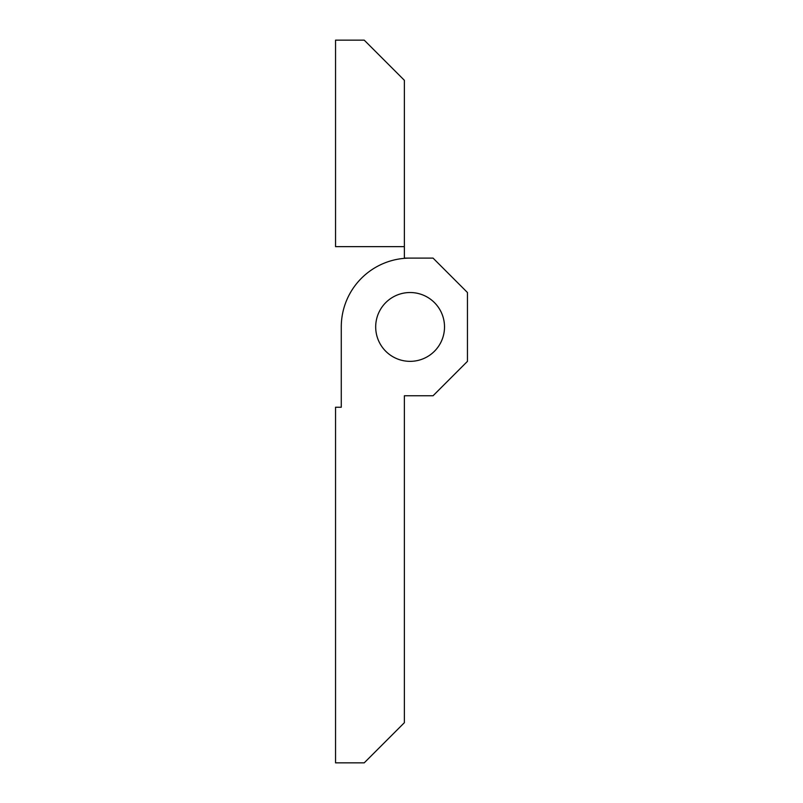 <?xml version="1.0" encoding="UTF-8"?>
<svg xmlns="http://www.w3.org/2000/svg" width="803" height="803" viewBox="0 0 803 803"><rect width="100%" height="100%" fill="white"/><g stroke="black" fill="none" stroke-linecap="round" stroke-linejoin="round"><path stroke-width="1.2" d="M404.371 395.769L404.371 722.7L364.221 762.85L335.544 762.85L335.544 407.231L341.275 407.231L341.275 326.931A68.827 68.827 0 0 1 410.102 258.104L433.048 258.104L467.456 292.523L467.456 361.35L433.048 395.769L404.371 395.769L404.371 407.231M410.102 361.35A34.419 34.419 0 0 1 380.301 309.727A34.419 34.419 0 0 1 439.903 309.727A34.419 34.419 0 0 1 410.102 361.35M341.275 326.931L341.275 407.231M404.371 80.3L404.371 246.631L335.544 246.631L335.544 40.15L364.221 40.15L404.371 80.3M433.048 258.104L404.371 258.104L404.371 246.631M444.521 326.931A34.419 34.419 0 0 1 392.898 356.743A34.419 34.419 0 0 1 392.898 297.13A34.419 34.419 0 0 1 444.521 326.931"/></g></svg>
